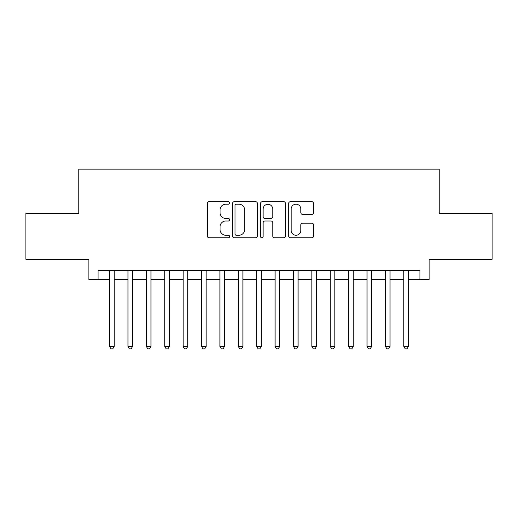 <?xml version="1.0" encoding="UTF-8"?>
<svg xmlns="http://www.w3.org/2000/svg" width="518" height="518" viewBox="0 0 518 518"><rect width="100%" height="100%" fill="white"/><g stroke="black" fill="none" stroke-linecap="round" stroke-linejoin="round"><path stroke-width="0.78" d="M229.578 202.946A1.263 1.263 0 0 0 228.315 201.683L209.13 201.683A1.807 1.807 0 0 0 207.329 203.49L207.329 235.981A1.807 1.807 0 0 0 209.13 237.788L228.315 237.788A1.263 1.263 0 0 0 229.578 236.525A1.263 1.263 0 0 0 228.315 235.263L225.829 235.263A5.776 5.776 0 0 1 220.053 229.487L220.053 226.774A5.776 5.776 0 0 1 225.829 220.998L228.315 220.998A1.263 1.263 0 0 0 229.578 219.736A1.263 1.263 0 0 0 228.315 218.473L225.829 218.473A5.776 5.776 0 0 1 220.053 212.697L220.053 209.991A5.776 5.776 0 0 1 225.829 204.215L228.315 204.215A1.263 1.263 0 0 0 229.578 202.946M311.758 214.413A1.807 1.807 0 0 0 313.558 212.607L313.558 203.49A1.807 1.807 0 0 0 311.758 201.683L290.456 201.683A1.807 1.807 0 0 0 288.649 203.49L288.649 235.981A1.807 1.807 0 0 0 290.456 237.788L311.758 237.788A1.807 1.807 0 0 0 313.558 235.981L313.558 224.974A1.807 1.807 0 0 0 311.758 223.167L302.641 223.167A1.807 1.807 0 0 0 300.835 224.974L300.835 230.432A4.83 4.83 0 0 1 296.005 235.263A4.83 4.83 0 0 1 291.174 230.432L291.174 209.039A4.83 4.83 0 0 1 296.005 204.215A4.83 4.83 0 0 1 300.835 209.039L300.835 212.607A1.807 1.807 0 0 0 302.641 214.413L311.758 214.413M98.083 279.506L98.083 270.312L419.917 270.312L419.917 279.506L429.111 279.506L429.111 259.278L492.1 259.278L492.1 213.299L439.225 213.299L439.225 169.159L78.775 169.159L78.775 213.299L25.9 213.299L25.9 259.278L88.889 259.278L88.889 279.506L109.576 279.506M257.42 203.49A1.807 1.807 0 0 0 255.614 201.683L234.317 201.683A1.807 1.807 0 0 0 232.511 203.49L232.511 235.981A1.807 1.807 0 0 0 234.317 237.788L255.614 237.788A1.807 1.807 0 0 0 257.42 235.981L257.42 203.49M262.386 201.683L283.683 201.683A1.807 1.807 0 0 1 285.489 203.49L285.489 235.981A1.807 1.807 0 0 1 283.683 237.788L274.572 237.788A1.807 1.807 0 0 1 272.766 235.981L272.766 222.805A1.807 1.807 0 0 0 270.959 220.998L264.912 220.998A1.807 1.807 0 0 0 263.105 222.805L263.105 236.525A1.263 1.263 0 0 1 261.843 237.788A1.263 1.263 0 0 1 260.58 236.525L260.58 203.49A1.807 1.807 0 0 1 262.386 201.683M114.174 279.506L127.965 279.506M132.563 279.506L146.361 279.506M150.958 279.506L164.75 279.506M169.347 279.506L183.139 279.506M187.736 279.506L201.528 279.506M206.125 279.506L219.917 279.506M224.521 279.506L238.312 279.506M242.91 279.506L256.701 279.506M261.299 279.506L275.09 279.506M279.688 279.506L293.479 279.506M298.083 279.506L311.875 279.506M316.472 279.506L330.264 279.506M334.861 279.506L348.653 279.506M353.25 279.506L367.042 279.506M371.639 279.506L385.437 279.506M390.035 279.506L403.826 279.506M408.424 279.506L419.917 279.506M236.299 204.215A1.263 1.263 0 0 0 235.036 205.478L235.036 234A1.263 1.263 0 0 0 236.299 235.263L238.915 235.263A5.776 5.776 0 0 0 244.697 229.487L244.697 209.991A5.776 5.776 0 0 0 238.915 204.215L236.299 204.215M272.766 209.13A4.83 4.83 0 0 0 267.935 204.299A4.83 4.83 0 0 0 263.105 209.13L263.105 216.666A1.807 1.807 0 0 0 264.912 218.473L270.959 218.473A1.807 1.807 0 0 0 272.766 216.666L272.766 209.13M114.174 270.312L114.174 346.445L109.576 346.445L109.576 270.312M114.174 346.445L112.794 348.841L110.956 348.841L109.576 346.445M132.563 270.312L132.563 346.445L127.965 346.445L127.965 270.312M132.563 346.445L131.183 348.841L129.345 348.841L127.965 346.445M150.958 270.312L150.958 346.445L146.361 346.445L146.361 270.312M150.958 346.445L149.579 348.841L147.74 348.841L146.361 346.445M169.347 270.312L169.347 346.445L164.75 346.445L164.75 270.312M169.347 346.445L167.968 348.841L166.129 348.841L164.75 346.445M187.736 270.312L187.736 346.445L183.139 346.445L183.139 270.312M187.736 346.445L186.357 348.841L184.518 348.841L183.139 346.445M206.125 270.312L206.125 346.445L201.528 346.445L201.528 270.312M206.125 346.445L204.746 348.841L202.907 348.841L201.528 346.445M224.521 270.312L224.521 346.445L219.917 346.445L219.917 270.312M224.521 346.445L223.141 348.841L221.303 348.841L219.917 346.445M242.91 270.312L242.91 346.445L238.312 346.445L238.312 270.312M242.91 346.445L241.53 348.841L239.692 348.841L238.312 346.445M261.299 270.312L261.299 346.445L256.701 346.445L256.701 270.312M261.299 346.445L259.919 348.841L258.081 348.841L256.701 346.445M279.688 270.312L279.688 346.445L275.09 346.445L275.09 270.312M279.688 346.445L278.308 348.841L276.47 348.841L275.09 346.445M298.083 270.312L298.083 346.445L293.479 346.445L293.479 270.312M298.083 346.445L296.697 348.841L294.859 348.841L293.479 346.445M316.472 270.312L316.472 346.445L311.875 346.445L311.875 270.312M316.472 346.445L315.093 348.841L313.254 348.841L311.875 346.445M334.861 270.312L334.861 346.445L330.264 346.445L330.264 270.312M334.861 346.445L333.482 348.841L331.643 348.841L330.264 346.445M353.25 270.312L353.25 346.445L348.653 346.445L348.653 270.312M353.25 346.445L351.871 348.841L350.032 348.841L348.653 346.445M371.639 270.312L371.639 346.445L367.042 346.445L367.042 270.312M371.639 346.445L370.26 348.841L368.421 348.841L367.042 346.445M390.035 270.312L390.035 346.445L385.437 346.445L385.437 270.312M390.035 346.445L388.655 348.841L386.816 348.841L385.437 346.445M408.424 270.312L408.424 346.445L403.826 346.445L403.826 270.312M408.424 346.445L407.044 348.841L405.205 348.841L403.826 346.445"/></g></svg>
